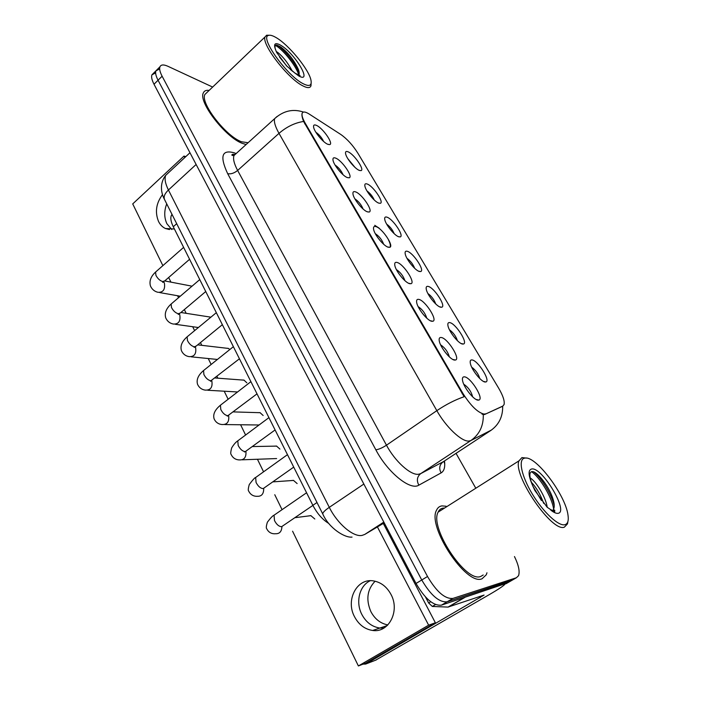 <?xml version="1.0" encoding="UTF-8"?>
<svg xmlns="http://www.w3.org/2000/svg" width="701" height="701" viewBox="0 0 701 701"><rect width="100%" height="100%" fill="white"/><g stroke="black" fill="none" stroke-linecap="round" stroke-linejoin="round"><path stroke-width="1.05" d="M449.814 322.626C455.676 323.433 468.277 343.078 463.484 344.007L462.555 344.042C458.454 343.674 448.666 331.266 447.921 325.474C447.589 323.284 448.219 322.337 449.814 322.626M457.438 340.704C455.93 336.226 453.267 332.581 449.455 329.777M428.276 286.437C434.182 287.638 446.335 306.311 441.761 307.222L440.64 307.213C436.46 306.53 426.962 294.578 426.234 289.084C425.901 286.902 426.576 286.026 428.276 286.437M435.733 303.962C434.173 299.678 431.562 296.199 427.882 293.5M407.369 251.309C413.31 252.868 425.051 270.656 420.679 271.541L419.364 271.471C415.132 270.507 405.888 258.967 405.187 253.744C404.845 251.589 405.572 250.774 407.369 251.309M414.659 268.299C413.055 264.216 410.488 260.886 406.957 258.301M387.066 217.196C393.033 219.08 404.389 236.071 400.21 236.912L398.72 236.78C394.426 235.554 385.427 224.39 384.744 219.422C384.411 217.292 385.182 216.548 387.066 217.196M394.181 233.67C392.542 229.788 390.036 226.607 386.654 224.118M367.342 184.065C373.335 186.238 384.332 202.484 380.328 203.29L378.663 203.088C374.325 201.616 365.554 190.795 364.888 186.072C364.555 183.96 365.37 183.294 367.342 184.065M374.281 200.022C372.617 196.35 370.172 193.318 366.956 190.926M348.169 151.854C354.18 154.299 364.844 169.87 361.015 170.632L359.175 170.343C354.794 168.661 346.241 158.154 345.584 153.65C345.26 151.574 346.119 150.978 348.169 151.854M354.916 167.311L347.819 158.671M472.018 359.937C477.81 360.296 490.902 381.002 485.889 381.957L485.153 382.01C481.14 381.992 471.037 369.076 470.275 362.969C469.942 360.77 470.52 359.762 472.018 359.937M479.799 378.566C478.354 373.896 475.646 370.102 471.703 367.175M441.279 337.505C447.562 338.162 460.75 358.982 455.492 360.025L454.555 360.077C450.226 359.841 440.079 347.074 439.238 340.8C438.852 338.346 439.536 337.251 441.279 337.505M449.341 356.87C447.886 351.788 444.969 347.766 440.579 344.796M418.874 299.406C425.209 300.501 437.906 320.234 432.885 321.251L431.728 321.268C427.33 320.69 417.489 308.405 416.666 302.464C416.289 300.028 417.025 299.012 418.874 299.406M426.778 318.166C425.253 313.303 422.37 309.439 418.129 306.591M397.152 262.472C403.522 263.97 415.772 282.722 410.988 283.703L409.621 283.66C405.152 282.766 395.583 270.928 394.794 265.293C394.409 262.884 395.198 261.946 397.152 262.472M404.898 280.654C403.303 276.001 400.455 272.303 396.372 269.561M376.087 226.651C382.483 228.517 394.312 246.366 389.747 247.313L388.179 247.208C383.657 246.025 374.352 234.581 373.58 229.236C373.195 226.852 374.036 225.994 376.087 226.651M383.675 244.281C382.01 239.847 379.223 236.298 375.298 233.652M355.652 191.908C362.058 194.098 373.51 211.132 369.155 212.035L367.385 211.851C362.811 210.405 353.751 199.321 352.997 194.238C352.621 191.899 353.506 191.119 355.652 191.908M363.074 208.986C361.357 204.771 358.614 201.38 354.872 198.83M335.823 158.181C342.228 160.669 353.33 176.959 349.168 177.809L347.205 177.537C342.596 175.855 333.755 165.094 333.019 160.266C332.651 157.962 333.58 157.261 335.823 158.181M343.061 174.724C341.299 170.729 338.627 167.495 335.06 165.033M316.563 125.426C322.968 128.178 333.737 143.793 329.759 144.599L327.621 144.231C322.968 142.321 314.337 131.867 313.627 127.267C313.251 124.997 314.232 124.384 316.563 125.426M323.608 141.444C321.82 137.685 319.227 134.61 315.836 132.217M464.412 376.84C470.634 377.007 484.356 399.009 478.836 400.078L478.117 400.148C473.876 400.297 463.396 386.987 462.529 380.354C462.152 377.883 462.783 376.717 464.412 376.84M472.623 396.819C471.256 391.526 468.303 387.329 463.773 384.227M390.212 246.48C390.588 245.131 390.028 242.993 388.547 240.075M379.153 228.158L374.746 225.31M485.513 413.853L484.111 414.098C477.749 412.626 470.66 405.695 462.844 393.314L305.312 123.367C302.674 118.758 301.605 115.446 302.113 113.422C302.893 111.354 305.303 111.59 309.334 114.132L340.826 134.487C347.109 138.912 352.813 145.177 357.922 153.282L498.656 388.17C502.994 395.601 504.799 401.051 504.08 404.53L502.836 406.072L484.514 414.528L482.051 414.195M232.846 155.596L231.794 155.017M444.741 463.983L443.952 461.302M328.865 523.516C322.539 519.669 317.202 513.605 312.865 505.325L173.287 226.756C170.878 221.796 170.247 217.993 171.394 215.356L172.025 214.392M482.034 578.781L486.284 574.794L486.958 572.778L486.284 574.794L482.034 578.781C466.209 586.097 426.883 526.32 436.548 510.188C426.883 526.32 466.209 586.097 482.034 578.781M446.099 506.236L441.928 505.894C439.457 506.253 437.669 507.682 436.548 510.188C437.669 507.682 439.457 506.253 441.928 505.894L446.099 506.236M242.415 143.398L246.139 144.502L242.415 143.398C225.748 137.598 198.146 101.996 203.316 92.961C198.146 101.996 225.748 137.598 242.415 143.398M491.506 430.002L470.844 440.579L468.689 441.069C461.442 441.612 445.897 426.909 436.837 410.655C446.108 404.433 455.203 399.78 464.141 396.713L303.586 121.457C302.166 117.715 301.667 115.043 302.078 113.448L302.113 113.422M483.296 414.65L483.278 414.65C483.602 425.831 479.449 434.471 470.844 440.579L420.705 473.639L443.637 461.512M159.662 68.961L155.92 70.836C155.166 72.904 155.885 76.032 158.058 80.229L421.757 579.99C430.747 595.298 439.212 602.571 447.142 601.8L512.396 580.06M502.494 406.308L484.514 414.528M209.143 90.411C206.155 89.982 204.21 90.823 203.316 92.961C204.21 90.823 206.155 89.982 209.143 90.411M212.648 87.064L167.898 66.28C163.631 64.369 160.985 64.545 159.933 66.823C159.206 68.882 159.933 72.01 162.115 76.207L427.522 576.502C436.565 591.846 445.021 599.145 452.907 598.417L516.4 577.747L518.53 575.705C519.993 571.525 518.644 565.146 514.473 556.559M475.453 487.607L456.036 453.354M155.631 72.913L151.924 74.823C151.153 76.908 151.854 80.045 154.01 84.234L416.026 583.46C424.972 598.742 433.428 605.971 441.42 605.156L507.235 583.048M159.933 66.823L155.92 70.836C155.166 72.904 155.885 76.032 158.058 80.229L421.757 579.99C430.747 595.298 439.212 602.571 447.142 601.8L511.204 580.752L516.4 577.747M387.855 624.933C380.494 623.496 374.833 619.044 370.864 611.587C365.773 599.609 367.193 589.488 375.105 581.225M361.786 614.339C366.018 622.304 372.056 626.869 379.907 628.052L383.946 628.043L379.907 628.052C372.056 626.869 366.018 622.304 361.786 614.339C355.381 602.089 359.473 585.659 370.207 580.735C359.473 585.659 355.381 602.089 361.786 614.339M425.489 596.963L428.653 602.983L430.738 601.747M505.132 584.038C503.747 585.764 498.464 589.296 489.289 594.623L375.587 660.202M363.065 664.145L365.642 664.066L484.084 595.061L448.053 607.084L432.324 606.453L428.653 602.983M393.436 542.784L394.365 542.188M166.908 223.742L171.771 229.525L166.908 223.742C164.087 217.599 164.034 210.975 166.724 203.868C164.034 210.975 164.087 217.599 166.908 223.742M404.705 561.887L411.093 574.049M444.583 508.041L443.146 508.111C440.85 508.453 439.185 509.793 438.143 512.124C429.1 527.275 465.876 583.197 480.746 576.441L483.226 574.978M526.609 458.103L521.938 457.595L518.968 460.855C512.536 474.708 551.81 532.48 564.331 527.178L567.495 523.884L567.88 521.57M525.312 458.042L524.295 458.209C518.074 459.76 521.509 476.216 532.409 494.179C543.231 512.168 558.539 526.425 564.866 524.716C567.801 523.892 568.844 520.633 567.976 514.955C565.453 495.055 536.353 456.29 525.312 458.042M554.386 511.09L554.841 510.328L553.343 509.583C554.649 507.393 554.526 503.853 552.975 498.954C549.426 487.186 538.421 472.965 533.233 471.729L532.576 471.589C529.036 471.615 528.975 476.102 532.401 485.048L534.845 490.463L547.166 507.244L553.553 511.581C554.833 512.028 555.113 511.861 554.386 511.09L550.495 509.583L553.553 511.581M530.175 477.959C535.669 480.868 546 497.289 547.201 507.287M531.367 482.262C536.449 487.642 540.55 494.678 543.678 503.371M533.873 471.957C540.489 477.162 549.794 491.191 553.431 502.889L554.246 505.745M532.76 485.951L541.4 500.514M531.446 471.677C539.148 476.443 551.897 496.781 553.641 509.04M553.913 511.686L553.921 512.256M177.572 129.124L182.05 137.65M207.224 92.252L204.885 94.486C200.057 102.959 225.871 136.266 241.512 141.76L248.093 142.732M269.289 35.243L266.617 35.225L265.031 36.951C261.455 44.338 288.172 78.854 302.885 85.873C307.485 88.23 310.184 88.177 310.99 85.715L311.121 83.41M275.791 37.407C272.593 35.567 270.209 34.892 268.632 35.383C259.037 36.776 287.042 75.988 303.305 83.787C309.334 86.784 311.901 85.68 311.016 80.457C309.325 69.898 288.54 44.443 275.791 37.407M300.019 75.393L298.626 75.165C299.467 74.034 299.362 72.063 298.302 69.233C294.078 60.155 288.251 52.75 280.838 47.011L276.834 45.066C275.002 44.882 274.529 46.284 275.397 49.272L276.641 52.435L286.604 65.912L295.016 73.184L300.054 75.533M276.185 51.436L277.736 52.444C283.178 56.807 288.041 63.037 292.299 71.143M279.471 56.983L287.147 66.464M276.956 45.083C282.959 48.334 295.463 62.862 299.178 72.869M275.37 45.469C281.285 47.957 295.594 64.518 298.81 74.902M246.813 382.781L243.939 380.091L241.67 379.977M263.147 415.491L260.027 412.644L257.512 412.626M279.909 449.069L276.527 446.055L273.749 446.169M297.128 483.567L293.447 480.369L290.398 480.649M314.81 518.994L310.815 515.612L307.485 516.102M162.544 194.598C156.104 203.194 154.781 212.175 158.566 221.534C160.231 224.819 162.527 227.15 165.471 228.517L174.409 228.99M354.434 616.565C358.693 624.635 364.783 629.27 372.687 630.471C388.818 633.099 400.192 610.913 390.956 594.378C386.856 586.868 381.169 582.408 373.896 580.98C357.3 577.51 345.33 599.688 354.434 616.565M292.58 531.209L358.386 665.95L428.644 625.187L377.41 526.933M184.801 157.559L184.012 156.06L132.717 203.903L162.877 265.635M168.669 277.5L170.93 282.126M177.572 295.734L178.536 297.697M184.345 309.597L186.168 313.321M192.705 326.727L194.615 330.635M200.46 342.587L201.8 345.339M208.25 358.535L211.141 364.476M217.021 376.498L217.845 378.198M224.197 391.202L228.132 399.255M234.055 411.382L234.327 411.934M240.592 424.762L245.604 435.023M257.442 459.26L263.576 471.817M274.766 494.722L282.065 509.671M229.91 349.466L228.246 348.371L226.195 348.178M358.386 665.95L365.738 663.102L435.374 622.76L383.289 523.437M428.644 625.187L435.374 622.76M184.012 156.06L185.747 156.674M305.312 123.367L304.751 123.875M502.836 406.072L501.881 406.72M462.844 393.314L462.161 393.787M316.992 502.512L312.865 505.325M176.705 223.689L173.287 226.756M227.65 173.629C230.769 174.33 234.099 173.27 237.63 170.448L386.47 445.196C394.97 461.267 410.523 475.322 418.348 474.288L420.705 473.639C417.042 476.68 416.42 480.518 418.839 485.162C410.418 490.884 387.671 472.544 375.832 449.788L227.65 173.629C219.536 156.165 221.814 149.26 234.476 152.906L235.764 153.44M236.684 153.081L234.003 155.508C232.863 158.75 234.073 163.727 237.63 170.448L278.998 133.356C275.23 126.601 273.776 121.702 274.643 118.653L277.018 116.506M303.586 121.457C294.841 122.815 286.648 126.785 278.998 133.356L436.837 410.655L386.47 445.196C382.273 447.921 378.724 449.446 375.832 449.788M444.487 460.951C445.284 467.076 444.162 471.054 441.122 472.886C438.817 468.513 439.413 464.877 442.918 461.985L490.779 430.493C498.919 424.745 502.88 416.639 502.678 406.186M441.122 472.886L418.839 485.162M162.115 76.207L154.01 84.234M427.522 576.502L416.026 583.46M452.907 598.417L441.42 605.156M168.669 172.577L165.734 175.311C164.349 178.667 165.243 183.566 168.424 189.997L329.295 507.34C337.409 523.813 353.418 537.352 362.093 535.398L364.722 534.451L383.824 522.096M363.854 484.049L329.295 507.34C324.712 510.486 322.548 512.729 322.81 514.07L322.889 514.245M506.026 583.74L511.204 580.752M364.722 534.451L384.236 522.876M352.042 537.089C344.927 538.044 329.023 528.291 322.81 514.07L164.481 199.408C163.464 196.648 164.779 193.511 168.424 189.997L196.122 164.472M189.971 152.739L165.734 175.311C159.022 183.785 161.467 193.984 164.481 199.408L164.682 199.794M312.9 505.403L281.636 526.679C278.937 526.582 276.553 524.532 274.485 520.528L274.047 515.2L275.493 514.201M281.933 526.617C281.679 531.568 279.515 533.934 275.44 533.724C274.363 533.873 269.35 534.136 266.748 528.773C265.994 528.116 266.214 525.908 267.396 522.157C270.56 517.978 272.777 515.656 274.047 515.2L306.574 492.768M293.719 467.12L263.173 488.623C260.448 488.395 258.082 486.336 256.067 482.437L255.655 477.495L256.995 476.531M263.716 488.518C263.76 493.907 261.596 496.501 257.206 496.29C256.049 496.387 251.186 496.352 248.706 491.112C247.979 490.612 248.172 488.413 249.284 484.505C252.842 479.782 254.962 477.451 255.655 477.495L287.48 454.66M275.099 429.95L245.236 451.654C242.493 451.304 240.136 449.236 238.182 445.442L237.788 440.841L239.023 439.921M245.955 451.523C246.331 457.289 244.176 460.093 239.514 459.909C238.287 459.952 233.556 459.663 231.172 454.511C230.471 454.055 230.638 451.856 231.672 447.904C233.784 444.434 235.825 442.077 237.788 440.841L268.93 417.638M257.013 393.857L227.807 415.728C225.047 415.255 222.708 413.178 220.797 409.489L220.429 405.213L221.56 404.337M228.649 415.597C229.358 421.678 227.255 424.657 222.322 424.534C221.192 424.517 216.513 424.123 214.129 418.918C212.762 414.414 214.856 409.848 220.429 405.213L250.905 381.659M239.444 358.781L210.861 380.792C208.083 380.214 205.761 378.128 203.895 374.536L203.544 370.549L204.587 369.725M211.781 380.696C212.85 387.013 210.799 390.159 205.621 390.133C204.447 390.063 199.881 389.467 197.551 384.297C196.21 379.714 198.208 375.131 203.544 370.549L233.38 346.688M479.458 596.49L480.15 597.76M465.008 597.34L448.395 607.031M365.642 664.066L376.341 659.913M448.053 607.084L464.395 597.541M435.531 604.56L432.324 606.453M550.846 510.17C553.913 512.58 556.331 513.631 558.101 513.316C569.072 511.914 542.145 466.962 531.787 468.96C528.019 469.81 528.221 475.173 532.401 485.048M290.328 69.469L298.617 75.883C313.452 84.278 294.516 52.663 280.312 45.03C275.125 42.305 273.486 43.716 275.397 49.272M222.357 324.686L196.333 345.961L194.379 346.811C191.583 346.136 189.279 344.042 187.465 340.546L187.123 336.83L188.078 336.042M195.377 346.872L195.535 347.214C196.604 353.558 194.554 356.704 189.384 356.651C188.175 356.529 183.706 355.775 181.419 350.614C180.087 345.961 181.988 341.361 187.123 336.83L216.337 312.672M205.752 291.537L180.376 312.944L178.343 313.75C175.53 312.979 173.243 310.885 171.473 307.467L171.149 304.006L172.017 303.27M179.298 313.829L179.745 314.696C180.762 321.032 178.711 324.151 173.585 324.055C172.499 323.915 168.047 323.091 165.716 317.833C164.385 313.11 166.198 308.501 171.149 304.006L199.759 279.585M189.594 259.282L164.84 280.821L162.737 281.574C159.907 280.707 157.629 278.604 155.902 275.283L155.596 272.041L156.384 271.348M163.692 281.82L164.376 283.029C165.34 289.347 163.289 292.44 158.216 292.317C157.112 292.133 152.739 291.178 150.426 285.903C149.129 281.013 150.855 276.396 155.596 272.041L183.627 247.374M461.232 343.56L463.484 344.007M439.623 306.836L441.761 307.222M418.672 271.208L420.679 271.541M398.326 236.623L400.21 236.912M378.575 203.053L380.328 203.29M359.376 170.431L361.015 170.632M483.515 381.44L485.889 381.957M452.881 359.482L455.492 360.025M430.423 320.786L432.885 321.251M408.674 283.309L410.988 283.703M387.592 246.98L389.747 247.313M367.14 211.755L369.155 212.035M347.293 177.572L349.168 177.809M328.024 144.397L329.759 144.599M476.075 399.447L478.836 400.078M172.166 214.664L171.394 215.356M235.063 154.544C233.03 154.054 231.961 154.255 231.865 155.149L234.003 155.508L274.643 118.653C283.414 110.767 293.027 108.576 303.498 112.081M151.924 74.823L155.92 70.836M294.832 517.706L310.999 515.656M272.882 481.876L293.64 480.422M252.535 446.555L276.711 446.116M245.534 451.628L244.5 451.987M242.222 459.812L276.623 458.559M233.372 411.899L260.22 412.705M228.324 415.684L227.255 416.131M224.758 424.569L259.063 424.99M215.137 377.988L244.132 380.161M211.588 380.748L210.475 381.291M207.794 390.255L237.56 391.973M387.162 625.607L372.687 630.471M438.143 512.124L518.968 460.855M524.295 458.209L521.938 457.595M552.975 498.954L553.431 502.889M204.885 94.486L265.031 36.951M268.632 35.383L266.617 35.225M298.302 69.233L299.161 72.571M165.471 228.517L169.476 229.551M197.682 344.857L228.438 348.441M195.299 346.767L194.142 347.416M191.312 356.844L217.424 359.455M180.902 312.506L210.896 317.176M179.438 313.706L178.247 314.469M175.303 324.291L198.383 327.516M164.77 280.943L192.021 286.183M163.999 281.53L162.755 282.415M159.74 292.589L180.28 296.216"/></g></svg>
